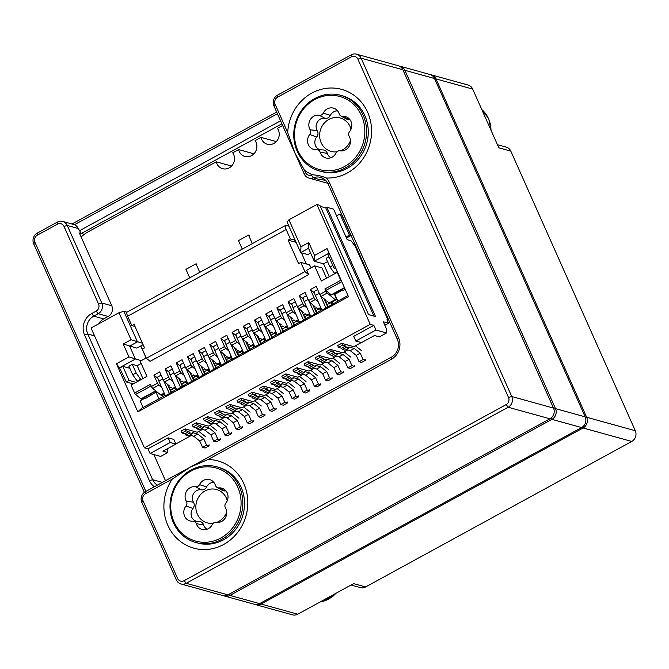 <?xml version="1.0" encoding="UTF-8"?>
<svg xmlns="http://www.w3.org/2000/svg" width="669" height="669" viewBox="0 0 669 669"><rect width="100%" height="100%" fill="white"/><g stroke="black" fill="none" stroke-linecap="round" stroke-linejoin="round"><path stroke-width="1" d="M224.667 596.062L254.329 604.274A7.986 7.359 -74.5 0 0 259.597 603.622L581.595 427.566A7.986 7.359 -74.5 0 0 585.166 416.846L434.524 78.516A7.986 7.359 -74.5 0 0 429.95 74.485L400.288 66.273A7.986 7.359 105.5 0 1 404.87 70.304L555.504 408.634A7.986 7.359 105.5 0 1 551.933 419.354L229.935 595.41A7.986 7.359 105.5 0 1 224.667 596.062A7.986 7.359 105.5 0 1 223.689 595.711M399.268 66.072A7.986 7.359 105.5 0 1 400.288 66.273M304.445 170.16L305.49 172.51A5.327 4.909 -74.5 0 0 311.478 175.035A15.981 14.718 105.5 0 1 312.239 174.76A45.275 41.704 105.5 0 1 304.445 170.16L294.837 152.867L273.922 105.878A7.986 7.359 105.5 0 1 277.484 95.157L351.275 54.808A7.986 7.359 105.5 0 1 356.552 54.164A7.986 7.359 105.5 0 1 361.126 58.195L511.76 396.525A7.986 7.359 105.5 0 1 508.189 407.237L186.199 583.301A7.986 7.359 105.5 0 1 180.923 583.953A7.986 7.359 105.5 0 1 176.348 579.923L141.828 502.386A7.986 7.359 105.5 0 1 145.399 491.673L391.365 357.179A13.313 12.268 -74.5 0 0 397.319 339.317L328.211 184.1A13.313 12.268 -74.5 0 0 320.585 177.385A13.313 12.268 -74.5 0 0 313.234 177.795A7.986 7.359 105.5 0 1 308.827 178.046A7.986 7.359 105.5 0 1 304.253 174.015L294.837 152.867L287.712 132.571A45.275 41.704 105.5 0 1 332.192 88.007A45.275 41.704 105.5 0 1 371.479 134.293A45.275 41.704 105.5 0 1 326.288 178.021A15.981 14.718 105.5 0 1 329.449 182.604L398.557 337.82A15.981 14.718 105.5 0 1 391.415 359.253L208.059 459.511A45.275 41.704 105.5 0 1 247.572 497.661A45.275 41.704 105.5 0 1 217.224 547.326A45.275 41.704 105.5 0 1 167.844 525.316A45.275 41.704 105.5 0 1 172.276 479.071L145.449 493.747A5.327 4.909 -74.5 0 0 143.066 500.889L177.586 578.426A5.327 4.909 -74.5 0 0 184.151 580.675L506.149 404.611A5.327 4.909 -74.5 0 0 508.524 397.47L357.89 59.14A5.327 4.909 -74.5 0 0 351.325 56.882L277.535 97.231A5.327 4.909 -74.5 0 0 275.16 104.372L287.712 132.571M172.276 479.071L190.121 467.221L208.059 459.511M281.9 123.807L81.325 233.481L78.231 228.505L67.243 225.461L101.763 302.998A7.986 7.359 105.5 0 1 98.192 313.711L93.727 316.161A13.313 12.268 -74.5 0 0 87.773 334.023L152.632 479.69A13.313 12.268 -74.5 0 0 157.34 485.142M79.276 230.855L280.562 120.796M277.426 113.747L74.426 224.742A7.986 7.359 105.5 0 1 78.231 228.505M144.362 492.351L33.701 243.8A7.986 7.359 105.5 0 1 37.272 233.088L57.4 222.083A7.986 7.359 105.5 0 1 62.669 221.431A7.986 7.359 105.5 0 1 67.243 225.461L64.007 226.406A5.327 4.909 -74.5 0 0 57.45 224.157L37.322 235.162A5.327 4.909 -74.5 0 0 34.939 242.303L145.859 491.422M71.943 223.998L276.673 112.058M180.923 583.953L222.668 595.51A7.986 7.359 -74.5 0 0 227.945 594.858L549.935 418.802A7.986 7.359 -74.5 0 0 553.506 408.082L402.872 69.752A7.986 7.359 -74.5 0 0 398.289 65.721L356.552 54.164M154.397 486.748A15.981 14.718 105.5 0 1 149.396 480.635L84.537 334.968A15.981 14.718 105.5 0 1 91.678 313.535L96.152 311.085A5.327 4.909 -74.5 0 0 98.527 303.943L64.007 226.406M98.644 323.846A13.313 12.268 105.5 0 1 103.712 318.921L108.186 316.479A7.986 7.359 -74.5 0 0 111.756 305.758L79.327 232.929L84.311 234.309M308.827 178.046L326.807 183.022A7.986 7.359 -74.5 0 0 327.777 183.214M311.478 175.035L313.234 177.795L320.033 179.677A13.313 12.268 105.5 0 1 323.829 178.866M326.288 178.021C322.491 176.248 317.808 175.161 312.239 174.76M363.15 115.143A39.279 36.185 105.5 0 1 357.723 157.449A39.279 36.185 105.5 0 1 319.69 171.038A39.279 36.185 105.5 0 1 295.297 123.522A39.279 36.185 105.5 0 1 340.646 95.324A39.279 36.185 105.5 0 1 363.15 115.143M319.69 171.038L321.388 171.507A39.279 36.185 -74.5 0 0 359.42 157.917A39.279 36.185 -74.5 0 0 364.848 115.612A39.279 36.185 -74.5 0 0 342.344 95.792L340.646 95.324M361.536 115.62A37.949 34.955 -74.5 0 0 300.824 112.76A37.949 34.955 -74.5 0 0 326.648 170.746A37.949 34.955 -74.5 0 0 361.536 115.62M349.193 136.309A9.391 8.647 105.5 0 1 349.235 146.11A9.391 8.647 105.5 0 1 341.09 150.91A9.391 8.647 105.5 0 1 340.036 150.793A3.93 3.621 -74.5 0 0 336.072 152.958A9.391 8.647 105.5 0 1 327.668 158.244A9.391 8.647 105.5 0 1 320.133 152.206A3.93 3.621 -74.5 0 0 316.546 149.689A9.391 8.647 105.5 0 1 315.525 149.705A9.391 8.647 105.5 0 1 308.166 144.195A9.391 8.647 105.5 0 1 309.764 134.452A3.93 3.621 -74.5 0 0 310.14 129.769A9.391 8.647 105.5 0 1 310.391 119.483A9.391 8.647 105.5 0 1 319.305 115.285A3.93 3.621 -74.5 0 0 323.261 113.128A9.391 8.647 105.5 0 1 335.119 108.796A9.391 8.647 105.5 0 1 339.208 113.881A3.93 3.621 -74.5 0 0 342.787 116.398A9.391 8.647 105.5 0 1 347.261 117.334A9.391 8.647 105.5 0 1 349.569 131.626A3.93 3.621 -74.5 0 0 349.193 136.309M336.917 151.788A17.31 15.947 105.5 0 1 321.128 142.648A17.31 15.947 105.5 0 1 329.968 118.881A17.31 15.947 105.5 0 1 351.041 129.117M350.497 140.582A17.31 15.947 105.5 0 1 340.722 150.793M337.628 110.887A7.986 7.359 -74.5 0 0 330.394 115.386A5.327 4.909 105.5 0 1 325.034 118.321A7.986 7.359 -74.5 0 0 317.449 121.892A7.986 7.359 -74.5 0 0 317.231 130.647A5.327 4.909 105.5 0 1 316.721 136.994A7.986 7.359 -74.5 0 0 320.518 149.839M316.972 149.68L323.077 149.948A5.327 4.909 105.5 0 1 327.35 153.377A7.986 7.359 -74.5 0 0 330.896 157.733M349.77 119.425A7.986 7.359 -74.5 0 0 348.825 119.442A5.327 4.909 105.5 0 1 346.291 118.906L340.922 116.005M239.393 486.656A39.279 36.185 105.5 0 1 233.958 528.953A39.279 36.185 105.5 0 1 195.925 542.542A39.279 36.185 105.5 0 1 171.54 495.035A39.279 36.185 105.5 0 1 216.89 466.828A39.279 36.185 105.5 0 1 239.393 486.656M195.925 542.542L197.623 543.011A39.279 36.185 -74.5 0 0 235.655 529.43A39.279 36.185 -74.5 0 0 241.091 487.124A39.279 36.185 -74.5 0 0 218.587 467.305L216.89 466.828M237.771 487.124A37.949 34.955 -74.5 0 0 177.068 484.264A37.949 34.955 -74.5 0 0 202.891 542.258A37.949 34.955 -74.5 0 0 237.771 487.124M225.436 507.821A9.391 8.647 105.5 0 1 225.478 517.614A9.391 8.647 105.5 0 1 217.325 522.414A9.391 8.647 105.5 0 1 216.271 522.297A3.93 3.621 -74.5 0 0 212.316 524.463A9.391 8.647 105.5 0 1 203.911 529.756A9.391 8.647 105.5 0 1 196.368 523.71A3.93 3.621 -74.5 0 0 192.789 521.193A9.391 8.647 105.5 0 1 191.769 521.21A9.391 8.647 105.5 0 1 184.41 515.699A9.391 8.647 105.5 0 1 186.007 505.956A3.93 3.621 -74.5 0 0 186.383 501.273A9.391 8.647 105.5 0 1 186.634 490.987A9.391 8.647 105.5 0 1 195.549 486.798A3.93 3.621 -74.5 0 0 199.504 484.632A9.391 8.647 105.5 0 1 211.362 480.3A9.391 8.647 105.5 0 1 215.451 485.385A3.93 3.621 -74.5 0 0 219.031 487.902A9.391 8.647 105.5 0 1 223.505 488.838A9.391 8.647 105.5 0 1 225.813 503.138A3.93 3.621 -74.5 0 0 225.436 507.821M213.16 523.3A17.31 15.947 105.5 0 1 197.363 514.152A17.31 15.947 105.5 0 1 206.203 490.385A17.31 15.947 105.5 0 1 227.284 500.621M226.741 512.086A17.31 15.947 105.5 0 1 216.965 522.297M213.863 482.391A7.986 7.359 -74.5 0 0 206.637 486.89A5.327 4.909 105.5 0 1 201.269 489.825A7.986 7.359 -74.5 0 0 193.684 493.396A7.986 7.359 -74.5 0 0 193.475 502.151A5.327 4.909 105.5 0 1 192.965 508.499A7.986 7.359 -74.5 0 0 196.761 521.343M193.216 521.184L199.312 521.452A5.327 4.909 105.5 0 1 203.593 524.881A7.986 7.359 -74.5 0 0 207.139 529.246M226.013 490.937A7.986 7.359 -74.5 0 0 225.068 490.946A5.327 4.909 105.5 0 1 222.526 490.419L217.157 487.509M81.15 237.027A31.911 29.394 105.5 0 1 88.074 231.884L216.263 161.798A9.985 9.199 -74.5 0 0 222.593 168.688A9.985 9.199 -74.5 0 0 232.837 164.423A9.985 9.199 -74.5 0 0 232.695 152.808L238.624 149.572A9.985 9.199 -74.5 0 0 244.954 156.462A9.985 9.199 -74.5 0 0 255.198 152.198A9.985 9.199 -74.5 0 0 255.056 140.582L260.985 137.346A9.985 9.199 -74.5 0 0 267.316 144.236A9.985 9.199 -74.5 0 0 277.56 139.972A9.985 9.199 -74.5 0 0 277.418 128.356L282.653 125.496M165.486 480.685L153.853 454.56M231.574 166.037L216.263 161.798M253.936 153.811L238.624 149.572M276.297 141.585L260.985 137.346M326.556 278.179L321.99 267.926L314.597 265.877L306.661 270.217L308.635 274.641L304.905 271.589L146.369 358.275L142.288 349.109L144.529 347.888L134.068 324.39L131.826 325.611L127.645 316.211A5.327 1.547 -118.7 0 1 127.085 312.097L285.621 225.411A5.327 1.547 -118.7 0 1 286.089 225.386L288.916 226.164M242.278 249.111L238.482 240.597L248.55 235.095L249.545 235.371M252.338 243.608L248.55 235.095M196.995 264.104L196 263.829L185.94 269.331L189.728 277.844M196 263.829L199.788 272.342M373.938 316.094L325.761 207.892L326.873 207.273L333.572 209.129L347.169 239.669L350.966 240.723L355.055 245.975L388.003 319.983L387.301 320.367M388.003 319.983L387.008 319.707L388.572 323.236L384.842 325.276M388.572 323.236L383.278 321.772L386.423 328.814L386.515 332.961L379.356 336.875L374.464 335.52L361.494 342.612L355.799 341.039L375.928 330.034L373.837 325.335L353.709 336.34L355.799 341.039M170.21 442.518L175.905 444.091L173.806 439.391L168.12 437.819L170.21 442.518L150.082 453.523L147.991 448.824L144.395 447.829L91.051 328.002L118.998 312.716L131.032 339.735L142.455 343.222M175.905 444.091L162.935 451.182L167.827 452.537L167.735 448.556M167.827 452.537L160.669 456.45L150.082 453.523M386.515 332.961L375.928 330.034M168.12 437.819L147.991 448.824M336.089 268.854L334.115 268.311L335.504 267.558M329.232 253.459L327.843 254.22L334.115 268.311M143.099 344.677L136.81 348.114L123.205 344.017L131.032 339.735M118.998 312.716L123.849 311.294L126.993 312.164M123.849 311.294L137.446 341.842L129.627 346.124L135.381 359.044L119.5 367.724L116.431 363.785L128.958 356.937L123.205 344.017M310.625 253.074L307.874 254.58L300.682 252.589L308.509 248.308L314.263 261.228L323.553 263.803L329.29 276.69M300.966 246.811L300.682 252.589L287.085 222.041L288.941 219.792L300.966 246.811L308.794 242.538L308.509 248.308M317.65 289.585L314.221 291.458A6.924 2.007 -118.7 0 0 315.383 295.481L321.931 310.199L325.962 307.991L320.401 295.506M325.092 300.933L326.054 300.406L321.128 296.359A2.132 0.619 -118.7 0 1 319.815 294.444L316.22 286.374L310.408 289.552L314.129 292.604M146.227 357.94L140.189 361.243L146.937 376.396L131.057 385.076L134.594 393.021A1.597 0.46 -118.7 0 0 135.581 394.459L140.958 398.866A1.597 0.46 -118.7 0 0 141.343 399L155.927 391.031M304.905 271.589L300.824 262.424L309.513 264.824L311.177 267.751M314.597 265.877L321.346 281.03L337.226 272.35L340.764 280.294A1.597 0.46 61.3 0 0 341.742 281.724L341.859 281.816M319.815 294.444L325.853 291.149L324.883 288.975A1.597 0.46 61.3 0 0 325.87 290.405L331.247 294.82A1.597 0.46 61.3 0 0 331.632 294.954L344.56 287.887M337.703 272.484L337.226 272.35M325.853 291.149A2.132 0.619 61.3 0 0 327.166 293.055L335.161 299.612A3.73 1.079 61.3 0 0 336.047 299.929A3.73 1.079 61.3 0 0 335.654 297.044L334.124 293.591M167.367 384.207L171.088 392.176M175.679 387.619L173.488 388.814A3.73 1.079 -118.7 0 1 172.594 388.505L170.921 387.125L169.249 388.037L170.628 390.102L173.028 388.781M172.928 381.439L169.968 379.005L164.599 381.94L169.533 385.988L168.563 386.515M164.599 381.94A2.132 0.619 -118.7 0 1 163.286 380.034L159.69 371.956L153.878 375.133L157.884 378.269M161.12 375.167L157.7 377.04A6.924 2.007 -118.7 0 0 158.854 381.062L165.41 395.78L169.433 393.581L163.872 381.096M329.558 303.199L327.149 304.512L325.778 302.447M332.008 304.178L331.28 302.539M327.986 306.385L327.149 304.512M312.707 304.738L316.429 312.699M321.02 308.141L318.829 309.346A3.73 1.079 -118.7 0 1 317.942 309.028L316.261 307.656L314.589 308.568L315.977 310.625L318.377 309.312M307.088 308.075L304.136 305.649A2.132 0.619 -118.7 0 1 302.823 303.734L299.227 295.665L303.224 298.792M318.268 301.962L315.308 299.536L309.948 302.472L314.873 306.519L313.912 307.046M309.948 302.472A2.132 0.619 -118.7 0 1 308.635 300.557L305.039 292.487L299.227 295.665M306.469 295.698L303.04 297.571A6.924 2.007 -118.7 0 0 304.203 301.594L310.751 316.312L314.781 314.112L309.22 301.619M320.827 310.291L320.1 308.652M316.805 312.498L315.977 310.625M354.386 365.316L354.411 366.353L351.919 365.659L349.093 359.32L343.105 354.57L337.786 353.098L337.812 354.135L335.311 353.441L334.291 352.128L331.347 351.317L327.317 353.516L326.48 351.635L330.511 349.435L342.595 352.78L347.746 349.962M335.311 353.441L331.289 355.64L330.269 354.327L327.317 353.516M337.812 354.135L333.781 356.334L331.289 355.64M343.105 354.57L339.083 356.769L335.035 355.649M349.093 359.32L345.07 361.519L339.083 356.769M351.919 365.659L347.888 367.866L345.07 361.519M354.411 366.353L350.389 368.552L347.888 367.866M344.192 351.911L350.732 357.095M321.756 309.789L314.781 314.112M331.347 351.317L330.511 349.435M301.527 310.851L305.248 318.812M309.839 314.254L307.648 315.459A3.73 1.079 -118.7 0 1 306.762 315.141L305.081 313.769L303.408 314.681M295.907 314.187L292.955 311.762A2.132 0.619 -118.7 0 1 291.642 309.847L288.046 301.778L292.044 304.905M304.136 305.649L298.767 308.585L303.693 312.632L302.731 313.159M298.767 308.585A2.132 0.619 -118.7 0 1 297.454 306.67L293.858 298.6L288.046 301.778M295.288 301.811L291.86 303.684A6.924 2.007 -118.7 0 0 293.022 307.707L299.578 322.425L303.601 320.225L298.039 307.732M307.196 315.425L304.796 316.738L303.425 314.673M309.647 316.404L308.919 314.764M305.624 318.611L304.796 316.738M343.205 371.429L343.23 372.466L340.738 371.772L337.912 365.433L331.924 360.683L326.606 359.211L326.631 360.248L324.131 359.554L323.11 358.241L320.167 357.43L316.136 359.629L315.3 357.748L319.33 355.548L331.414 358.893L336.566 356.075M324.131 359.554L320.108 361.753L319.088 360.44L316.136 359.629M326.631 360.248L322.609 362.447L320.108 361.753M331.924 360.683L327.902 362.882L323.855 361.762M337.912 365.433L333.89 367.632L327.902 362.882M340.738 371.772L336.708 373.979L333.89 367.632M343.23 372.466L339.208 374.665L336.708 373.979M333.011 358.024L339.551 363.208M310.575 315.902L303.601 320.225M320.167 357.43L319.33 355.548M290.346 316.964L294.067 324.925M298.658 320.367L296.467 321.572A3.73 1.079 -118.7 0 1 295.581 321.254L293.9 319.882L292.228 320.794L293.616 322.851L296.016 321.538M284.726 320.3L281.774 317.875A2.132 0.619 -118.7 0 1 280.462 315.969L276.866 307.891L280.863 311.018M292.955 311.762L287.586 314.698L292.512 318.745L291.55 319.272M287.586 314.698A2.132 0.619 -118.7 0 1 286.273 312.783L282.678 304.713L276.866 307.891M284.108 307.924L280.679 309.797A6.924 2.007 -118.7 0 0 281.841 313.82L288.398 328.538L292.42 326.338L286.859 313.845M298.466 322.525L297.738 320.877M294.444 324.724L293.616 322.851M332.033 377.542L332.05 378.579L329.558 377.885L326.731 371.546L320.744 366.796L315.425 365.324L315.45 366.361L312.95 365.667L311.93 364.354L308.986 363.543L304.955 365.742L304.119 363.861L308.15 361.661L320.234 365.006L325.385 362.188M312.95 365.667L308.927 367.875L307.907 366.553L304.955 365.742M315.45 366.361L311.428 368.56L308.927 367.875M320.744 366.796L316.721 368.995L312.674 367.875M326.731 371.546L322.709 373.745L316.721 368.995M329.558 377.885L325.527 380.092L322.709 373.745M332.05 378.579L328.027 380.778L325.527 380.092M321.831 364.137L328.37 369.321M299.394 322.015L292.42 326.338M308.986 363.543L308.15 361.661M279.165 323.077L282.887 331.038M287.478 326.48L285.287 327.685A3.73 1.079 -118.7 0 1 284.4 327.367L282.719 325.995L281.047 326.907L282.435 328.964L284.835 327.651M273.546 326.413L270.594 323.988A2.132 0.619 -118.7 0 1 269.281 322.082L265.685 314.004L269.682 317.131M281.774 317.875L276.406 320.811L281.331 324.858L280.37 325.385M276.406 320.811A2.132 0.619 -118.7 0 1 275.093 318.896L271.497 310.826L265.685 314.004M272.927 314.037L269.498 315.91A6.924 2.007 -118.7 0 0 270.661 319.933L277.217 334.651L281.239 332.451L275.678 319.958M287.285 328.638L286.558 326.99M283.263 330.837L282.435 328.964M320.852 383.655L320.869 384.692L318.377 383.998L315.551 377.659L309.563 372.909L304.244 371.437L304.27 372.474L301.769 371.78L300.749 370.467L297.805 369.656L293.783 371.855L292.938 369.974L296.969 367.774L309.053 371.119L314.204 368.301M301.769 371.78L297.747 373.988L296.727 372.675L293.783 371.855M304.27 372.474L300.247 374.673L297.747 373.988M309.563 372.909L305.541 375.108L301.493 373.988M315.551 377.659L311.528 379.858L305.541 375.108M318.377 383.998L314.355 386.205L311.528 379.858M320.869 384.692L316.847 386.891L314.355 386.205M310.65 370.25L317.19 375.434M288.214 328.128L281.239 332.451M297.805 369.656L296.969 367.774M267.985 329.19L271.706 337.151M276.297 332.593L274.106 333.798A3.73 1.079 -118.7 0 1 273.22 333.48L271.539 332.108L269.866 333.02M262.365 332.526L259.413 330.101A2.132 0.619 -118.7 0 1 258.1 328.195L254.504 320.117L258.502 323.244M270.594 323.988L265.225 326.924L270.151 330.971L269.189 331.498M265.225 326.924A2.132 0.619 -118.7 0 1 263.912 325.009L260.316 316.939L254.504 320.117M261.746 320.15L258.318 322.023A6.924 2.007 -118.7 0 0 259.48 326.046L266.036 340.764L270.059 338.564L264.498 326.071M273.654 333.764L271.254 335.077L269.883 333.011M276.105 334.751L275.377 333.103M272.082 336.95L271.254 335.077M309.672 389.768L309.688 390.805L307.196 390.119L304.37 383.772L298.382 379.022L293.064 377.55L293.089 378.587L290.589 377.893L289.568 376.58L286.625 375.769L282.602 377.968L281.758 376.087L285.788 373.887L297.872 377.232L303.024 374.414M290.589 377.893L286.566 380.101L285.546 378.788L282.602 377.968M293.089 378.587L289.067 380.786L286.566 380.101M298.382 379.022L294.36 381.221L290.313 380.101M304.37 383.772L300.348 385.971L294.36 381.221M307.196 390.119L303.174 392.318L300.348 385.971M309.688 390.805L305.666 393.004L303.174 392.318M299.469 376.363L306.009 381.547M277.033 334.241L270.059 338.564M286.625 375.769L285.788 373.887M256.804 335.303L260.525 343.264M265.116 338.706L262.925 339.911A3.73 1.079 -118.7 0 1 262.039 339.593L260.358 338.221L258.686 339.133L260.074 341.19L262.474 339.877M251.184 338.639L248.232 336.214A2.132 0.619 -118.7 0 1 246.92 334.308L243.324 326.229L247.321 329.357M259.413 330.101L254.044 333.037L258.97 337.084L258.008 337.611M254.044 333.037A2.132 0.619 -118.7 0 1 252.731 331.122L249.136 323.052L243.324 326.229M250.566 326.263L247.137 328.136A6.924 2.007 -118.7 0 0 248.299 332.159L254.856 346.877L258.878 344.677L253.317 332.184M264.932 340.864L264.196 339.216M260.902 343.063L260.074 341.19M298.491 395.881L298.508 396.918L296.016 396.232L293.189 389.885L287.202 385.135L281.883 383.663L281.908 384.7L279.408 384.006L278.388 382.693L275.444 381.882L271.422 384.081L270.585 382.2L274.608 380L286.692 383.345L291.843 380.527M279.408 384.006L275.385 386.214L274.365 384.901L271.422 384.081M281.908 384.7L277.886 386.899L275.385 386.214M287.202 385.135L283.179 387.334L279.132 386.214M293.189 389.885L289.167 392.084L283.179 387.334M296.016 396.232L291.993 398.431L289.167 392.084M298.508 396.918L294.485 399.117L291.993 398.431M288.289 382.476L294.828 387.66M265.852 340.354L258.878 344.677M275.444 381.882L274.608 380M245.623 341.416L249.345 349.377M253.936 344.819L251.745 346.024A3.73 1.079 -118.7 0 1 250.858 345.706L249.177 344.334L247.505 345.246M240.004 344.752L237.052 342.327A2.132 0.619 -118.7 0 1 235.739 340.421L232.143 332.342L236.14 335.47M248.232 336.214L242.864 339.15L247.789 343.197L246.828 343.724M242.864 339.15A2.132 0.619 -118.7 0 1 241.551 337.243L237.955 329.165L232.143 332.342M239.385 332.376L235.956 334.249A6.924 2.007 -118.7 0 0 237.119 338.271L243.675 352.989L247.697 350.79L242.136 338.305M251.293 345.99L248.893 347.303L247.522 345.237M253.752 346.977L253.016 345.329M249.721 349.176L248.893 347.303M287.31 401.994L287.336 403.031L284.835 402.345L282.009 395.998L276.021 391.248L270.702 389.776L270.728 390.813L268.227 390.119L267.207 388.806L264.263 387.995L260.241 390.194L259.405 388.313L263.427 386.113L275.511 389.458L280.662 386.64M268.227 390.119L264.205 392.327L263.185 391.014L260.241 390.194M270.728 390.813L266.705 393.012L264.205 392.327M276.021 391.248L271.999 393.447L267.951 392.335M282.009 395.998L277.986 398.197L271.999 393.447M284.835 402.345L280.813 404.544L277.986 398.197M287.336 403.031L283.305 405.23L280.813 404.544M277.108 388.589L283.648 393.773M254.672 346.467L247.697 350.79M264.263 387.995L263.427 386.113M234.443 347.529L238.164 355.49M242.755 350.932L240.564 352.137A3.73 1.079 -118.7 0 1 239.678 351.819L237.997 350.447L236.324 351.359L237.712 353.416L240.112 352.103M228.823 350.865L225.871 348.44A2.132 0.619 -118.7 0 1 224.558 346.534L220.962 338.455L224.96 341.583M237.052 342.327L231.683 345.263L236.609 349.31L235.647 349.837M231.683 345.263A2.132 0.619 -118.7 0 1 230.37 343.356L226.774 335.278L220.962 338.455M228.204 338.489L224.776 340.362A6.924 2.007 -118.7 0 0 225.938 344.384L232.494 359.102L236.517 356.903L230.956 344.418M242.571 353.09L241.835 351.442M238.54 355.289L237.712 353.416M276.13 408.107L276.155 409.144L273.654 408.458L270.828 402.111L264.84 397.361L259.522 395.889L259.547 396.926L257.055 396.232L256.026 394.919L253.083 394.108L249.06 396.307L248.224 394.426L252.246 392.226L264.33 395.571L269.482 392.753M257.055 396.232L253.024 398.44L252.004 397.127L249.06 396.307M259.547 396.926L255.525 399.125L253.024 398.44M264.84 397.361L260.818 399.56L256.771 398.448M270.828 402.111L266.806 404.31L260.818 399.56M273.654 408.458L269.632 410.657L266.806 404.31M276.155 409.144L272.124 411.343L269.632 410.657M265.928 394.702L272.467 399.886M243.491 352.58L236.517 356.903M253.083 394.108L252.246 392.226M223.27 353.642L226.983 361.603M231.574 357.045L229.383 358.25A3.73 1.079 -118.7 0 1 228.497 357.932L226.816 356.56L225.144 357.472L226.532 359.529L228.932 358.216M217.642 356.978L214.69 354.553A2.132 0.619 -118.7 0 1 213.378 352.647L209.782 344.568L213.779 347.696M225.871 348.44L220.502 351.376L225.436 355.423L224.466 355.95M220.502 351.376A2.132 0.619 -118.7 0 1 219.189 349.469L215.594 341.391L209.782 344.568M217.024 344.602L213.595 346.475A6.924 2.007 -118.7 0 0 214.757 350.497L221.314 365.215L225.336 363.016L219.775 350.531M231.39 359.203L230.654 357.555M227.36 361.402L226.532 359.529M264.949 414.22L264.974 415.257L262.474 414.571L259.647 408.224L253.66 403.474L248.341 402.002L248.366 403.039L245.874 402.353L244.846 401.04L241.902 400.221L237.88 402.42L237.043 400.539L241.066 398.339L253.15 401.684L258.301 398.866M245.874 402.353L241.844 404.553L240.823 403.24L237.88 402.42M248.366 403.039L244.344 405.238L241.844 404.553M253.66 403.474L249.637 405.673L245.59 404.561M259.647 408.224L255.625 410.423L249.637 405.673M262.474 414.571L258.451 416.77L255.625 410.423M264.974 415.257L260.943 417.456L258.451 416.77M254.747 400.815L261.286 405.999M232.31 358.693L225.336 363.016M241.902 400.221L241.066 398.339M212.09 359.755L215.803 367.716M220.402 363.158L218.203 364.362A3.73 1.079 -118.7 0 1 217.316 364.045L215.635 362.673L213.963 363.585M206.462 363.091L203.51 360.666A2.132 0.619 -118.7 0 1 202.197 358.76L198.601 350.681L202.607 353.817M214.69 354.553L209.322 357.489L214.256 361.536L213.286 362.063M209.322 357.489A2.132 0.619 -118.7 0 1 208.009 355.582L204.413 347.504L198.601 350.681M205.843 350.715L202.423 352.588A6.924 2.007 -118.7 0 0 203.577 356.61L210.133 371.328L214.155 369.129L208.594 356.644M217.751 364.329L215.351 365.642L213.98 363.576M220.21 365.316L219.474 363.668M216.179 367.515L215.351 365.642M253.768 420.333L253.794 421.37L251.293 420.684L248.467 414.337L242.479 409.587L237.161 408.115L237.186 409.152L234.694 408.466L233.665 407.153L230.721 406.334L226.699 408.533L225.863 406.652L229.885 404.452L241.969 407.797L247.12 404.979M234.694 408.466L230.663 410.666L229.643 409.353L226.699 408.533M237.186 409.152L233.163 411.351L230.663 410.666M242.479 409.587L238.457 411.795L234.409 410.674M248.467 414.337L244.444 416.536L238.457 411.795M251.293 420.684L247.271 422.883L244.444 416.536M253.794 421.37L249.763 423.577L247.271 422.883M243.566 406.928L250.106 412.112M221.13 364.806L214.155 369.129M230.721 406.334L229.885 404.452M200.909 365.868L204.622 373.837M209.221 369.28L207.022 370.475A3.73 1.079 -118.7 0 1 206.136 370.158L204.455 368.786L202.782 369.698L204.17 371.755L206.57 370.442M195.289 369.213L192.329 366.779A2.132 0.619 -118.7 0 1 191.016 364.873L187.42 356.794L191.426 359.93M203.51 360.666L198.141 363.602L203.075 367.649L202.105 368.176M198.141 363.602A2.132 0.619 -118.7 0 1 196.828 361.695L193.232 353.617L187.42 356.794M194.662 356.828L191.242 358.701A6.924 2.007 -118.7 0 0 192.396 362.723L198.952 377.441L202.975 375.242L197.414 362.757M209.029 371.429L208.293 369.781M204.998 373.628L204.17 371.755M242.588 426.446L242.613 427.483L240.112 426.797L237.286 420.45L231.298 415.7L225.98 414.228L226.005 415.265L223.513 414.579L222.484 413.266L219.541 412.447L215.518 414.646L214.682 412.765L218.704 410.565L230.788 413.91L235.94 411.092M223.513 414.579L219.482 416.779L218.462 415.466L215.518 414.646M226.005 415.265L221.983 417.464L219.482 416.779M231.298 415.7L227.276 417.908L223.229 416.787M237.286 420.45L233.264 422.649L227.276 417.908M240.112 426.797L236.09 428.996L233.264 422.649M242.613 427.483L238.582 429.69L236.09 428.996M232.386 413.041L238.925 418.225M209.949 370.919L202.975 375.242M219.541 412.447L218.704 410.565M189.728 371.981L193.441 379.95M198.041 375.393L195.85 376.588A3.73 1.079 -118.7 0 1 194.955 376.271L193.274 374.899L191.602 375.811M184.109 375.326L181.148 372.892A2.132 0.619 -118.7 0 1 179.836 370.986L176.24 362.907L180.245 366.043M192.329 366.779L186.96 369.714L191.894 373.762L190.924 374.289M186.96 369.714A2.132 0.619 -118.7 0 1 185.648 367.808L182.052 359.73L176.24 362.907M183.482 362.941L180.061 364.814A6.924 2.007 -118.7 0 0 181.215 368.836L187.772 383.554L191.794 381.355L186.233 368.87M195.39 376.555L192.99 377.868L191.618 375.802M197.848 377.542L197.112 375.894M193.818 379.741L192.99 377.868M231.407 432.559L231.432 433.596L228.932 432.91L226.105 426.563L220.118 421.813L214.799 420.341L214.824 421.378L212.332 420.692L211.304 419.379L208.36 418.56L204.338 420.759L203.501 418.878L207.524 416.678L219.608 420.023L224.759 417.205M212.332 420.692L208.302 422.892L207.281 421.579L204.338 420.759M214.824 421.378L210.802 423.577L208.302 422.892M220.118 421.813L216.095 424.021L212.048 422.9M226.105 426.563L222.083 428.762L216.095 424.021M228.932 432.91L224.909 435.109L222.083 428.762M231.432 433.596L227.401 435.803L224.909 435.109M221.205 419.154L227.744 424.338M198.768 377.032L191.794 381.355M208.36 418.56L207.524 416.678M178.548 378.094L182.269 386.063M186.86 381.506L184.669 382.701A3.73 1.079 -118.7 0 1 183.774 382.392L182.102 381.012L180.421 381.924L181.809 383.989L184.209 382.668M169.968 379.005A2.132 0.619 -118.7 0 1 168.655 377.099L165.059 369.02L169.065 372.156M181.148 372.892L175.78 375.827L180.714 379.875L179.744 380.402M175.78 375.827A2.132 0.619 -118.7 0 1 174.467 373.921L170.871 365.843L165.059 369.02M172.301 369.054L168.881 370.927A6.924 2.007 -118.7 0 0 170.035 374.949L176.591 389.667L180.613 387.468L175.052 374.983M186.668 383.655L185.932 382.007M182.637 385.854L181.809 383.989M220.226 438.672L220.252 439.709L217.751 439.023L214.925 432.676L208.937 427.926L203.619 426.454L203.644 427.491L201.152 426.805L200.123 425.492L197.179 424.673L193.157 426.872L192.321 424.991L196.343 422.791L208.427 426.136L213.578 423.318M201.152 426.805L197.121 429.005L196.101 427.692L193.157 426.872M203.644 427.491L199.621 429.69L197.121 429.005M208.937 427.926L204.915 430.134L200.867 429.013M214.925 432.676L210.902 434.875L204.915 430.134M217.751 439.023L213.729 441.222L210.902 434.875M220.252 439.709L216.221 441.916L213.729 441.222M210.024 425.267L216.564 430.451M187.588 383.145L180.613 387.468M197.179 424.673L196.343 422.791M175.487 389.768L174.751 388.12M171.465 391.967L170.628 390.102M209.046 444.793L209.071 445.822L206.57 445.136L203.744 438.789L197.756 434.039L192.438 432.567L192.463 433.604L189.971 432.918L188.942 431.605L185.999 430.786L181.976 432.985L181.14 431.112L185.162 428.904L197.246 432.249L202.406 429.431M189.971 432.918L185.94 435.118L184.92 433.805L181.976 432.985M192.463 433.604L188.441 435.812L185.94 435.118M197.756 434.039L193.734 436.247L189.695 435.126M203.744 438.789L199.722 440.988L193.734 436.247M206.57 445.136L202.548 447.335L199.722 440.988M209.071 445.822L205.04 448.029L202.548 447.335M198.844 431.38L205.383 436.564M176.407 389.258L169.433 393.581M185.999 430.786L185.162 428.904M165.226 395.371L141.661 408.257L137.831 411.845L116.431 363.785M308.794 242.538L314.547 255.458L327.074 248.609L348.474 296.676L137.831 411.845M347.939 295.472L325.962 307.991M129.828 368.284L122.795 366.336L129.075 380.427L136.033 382.359M136.844 380.586L137.321 381.656M133.24 383.889L126.274 381.957L129.075 380.427M126.274 381.957L119.5 367.724M143.074 407.488L140.105 400.823L145.006 398.147M141.937 399.819L141.527 398.9M136.142 372.959L132.738 374.816L128.9 366.202L132.303 364.346L136.142 372.959L140.582 379.198L137.178 381.062L132.738 374.816M137.421 381.598L137.178 381.062M158.946 398.808L155.977 392.143L145.324 398.557L144.42 397.319M141.201 363.51L137.195 365.7L132.303 364.346M150.341 395.228L149.931 394.309M142.932 378.587L137.195 365.7M155.977 392.143L157.951 392.686M148.719 396.7L147.908 395.647L144.504 397.503M140.825 379.741L140.582 379.198M164.499 393.732L161.63 395.295A3.73 1.079 -118.7 0 1 160.744 394.978L152.749 388.421A2.132 0.619 -118.7 0 1 151.437 386.515L150.475 384.341L134.594 393.021M315.308 299.536A2.132 0.619 -118.7 0 1 314.004 297.621L310.408 289.552M161.747 387.552L158.787 385.118A2.132 0.619 -118.7 0 1 157.474 383.212L153.878 375.133M323.888 298.625L327.609 306.586M342.227 290.304L334.868 294.335L337.837 301M336.29 292.412L336.699 293.331M332.828 265.417L329.959 266.981L326.121 258.359L328.989 256.796M314.547 255.458L314.263 261.228L329.081 253.125M323.553 263.803L327.567 261.604M329.959 266.981L334.4 273.22L337.318 271.631M341.642 289.476L344.644 288.071M334.4 273.22L334.642 273.763M341.725 289.669L342.545 290.714L345.179 289.276M120.002 367.858L122.795 366.336M373.837 325.335L370.241 324.34L144.395 447.829M370.241 324.34L316.889 204.513L319.882 205.341L368.527 314.597L375.518 316.529L326.873 207.273M288.941 219.792L316.889 204.513M325.761 207.892L320.351 206.395M336.574 215.878L340.011 214.005L341.533 214.423L350.941 235.572L346.433 238.03M340.011 214.005L349.427 235.145L350.941 235.572M345.99 237.027L349.427 235.145M141.243 360.666L128.958 356.937M140.758 345.957L146.118 357.999M162.508 394.81L163.244 396.458M332.961 303.659L332.225 302.012M365.567 359.203L365.592 360.24L361.569 362.439L359.069 361.753L356.251 355.406L350.263 350.656L346.216 349.536M365.592 360.24L363.1 359.546L360.273 353.207L354.286 348.457L348.85 346.994L348.992 348.022L344.961 350.222L342.469 349.527L341.449 348.214L338.497 347.403L337.661 345.522L341.692 343.322L342.528 345.204L338.497 347.403M355.364 345.798L361.912 350.982M363.1 359.546L359.069 361.753M360.273 353.207L356.251 355.406M354.286 348.457L350.263 350.656M348.992 348.022L346.492 347.328L342.469 349.527M346.492 347.328L345.472 346.015L342.528 345.204M361.293 342.553L353.776 346.667L341.692 343.322M191.225 435.544L175.838 443.957M336.047 299.929L330.009 303.224A3.73 1.079 -118.7 0 1 329.123 302.915L327.442 301.543L325.77 302.455M308.635 274.641L150.099 361.327L146.369 358.275M300.824 262.424L298.591 263.645L288.13 240.146L296.133 242.362M301.368 252.782L306.343 263.946M295.196 240.263L290.371 238.925L288.13 240.146M290.371 238.925L286.181 229.526A5.327 1.547 -118.7 0 1 285.621 225.411M135.004 326.489L131.826 325.611M430.685 74.736A7.986 7.359 105.5 0 1 431.446 74.903A7.986 7.359 105.5 0 1 436.029 78.934L586.663 417.264A7.986 7.359 105.5 0 1 583.092 427.976L261.094 604.04A7.986 7.359 105.5 0 1 255.826 604.692A7.986 7.359 105.5 0 1 255.09 604.442M255.826 604.692L292.478 614.836A7.986 7.359 -74.5 0 0 297.747 614.192L353.65 583.619L365.634 586.939L631.728 441.448A7.986 7.359 -74.5 0 0 635.299 430.727L510.815 151.135A7.986 7.359 -74.5 0 0 506.232 147.105L497.427 144.663M510.815 151.135L498.831 147.816L472.674 89.077A7.986 7.359 -74.5 0 0 468.099 85.047L431.446 74.903M351.091 585.024L360.365 587.591A7.986 7.359 -74.5 0 0 365.634 586.939M229.041 594.256L229.935 595.41L259.597 603.622M581.595 427.566L551.933 419.354L550.972 418.117M553.882 409.11L555.504 408.634L585.166 416.846M434.524 78.516L404.87 70.304L403.315 70.755M490.971 130.179A27.964 25.757 -74.5 0 0 488.529 118.672A27.964 25.757 -74.5 0 0 481.78 109.524M320.05 601.991A27.964 25.757 -74.5 0 0 335.662 593.462M305.49 172.51L304.253 174.015M145.449 493.747L145.399 491.673M184.151 580.675L186.199 583.301L227.945 594.858M549.935 418.802L508.189 407.237L506.149 404.611M508.524 397.47L511.76 396.525L553.506 408.082M402.872 69.752L361.126 58.195L357.89 59.14M94.563 335.897L87.773 334.023L84.537 334.968M149.396 480.635L152.632 479.69L162.316 482.374M321.07 179.325L325.962 180.672M98.527 303.943L101.763 302.998L111.756 305.758M91.678 313.535L93.727 316.161L103.712 318.921M108.186 316.479L98.192 313.711L96.152 311.085M275.16 104.372L273.922 105.878M277.535 97.231L277.484 95.157M351.275 54.808L351.325 56.882M329.449 182.604L328.211 184.1M398.557 337.82L397.319 339.317M391.415 359.253L391.365 357.179M176.348 579.923L177.586 578.426M141.828 502.386L143.066 500.889M33.701 243.8L34.939 242.303M37.272 233.088L37.322 235.162M57.4 222.083L57.45 224.157M316.721 136.994L309.764 134.452M327.35 153.377L320.133 152.206M342.127 150.893L340.036 150.793M342.787 116.398L348.825 119.442M323.261 113.128L330.394 115.386M310.14 129.769L317.231 130.647M325.034 118.321L319.305 115.285M192.965 508.499L186.007 505.956M203.593 524.881L196.368 523.71M218.37 522.397L216.271 522.297M219.031 487.902L225.068 490.946M199.504 484.632L206.637 486.89M186.383 501.273L193.475 502.151M201.269 489.825L195.549 486.798M319.314 293.323L315.383 295.481M331.247 294.82L344.435 287.611M325.87 290.405L341.742 281.724M324.883 288.975L340.764 280.294M162.793 378.913L158.854 381.062M327.659 301.719L325.92 302.672M308.133 299.436L304.203 301.594M316.479 307.832L314.739 308.785M334.291 352.128L330.269 354.327M296.952 305.549L293.022 307.707M305.298 313.945L303.559 314.898M323.11 358.241L319.088 360.44M285.772 311.67L281.841 313.82M294.117 320.058L292.378 321.011M311.93 364.354L307.907 366.553M274.591 317.783L270.661 319.933M282.937 326.171L281.197 327.124M300.749 370.467L296.727 372.675M263.41 323.896L259.48 326.046M271.756 332.284L270.017 333.237M289.568 376.58L285.546 378.788M252.23 330.009L248.299 332.159M260.576 338.397L258.836 339.35M278.388 382.693L274.365 384.901M241.049 336.122L237.119 338.271M249.395 344.51L247.655 345.463M267.207 388.806L263.185 391.014M229.877 342.235L225.938 344.384M238.214 350.623L236.475 351.576M256.026 394.919L252.004 397.127M218.696 348.348L214.757 350.497M227.042 356.736L225.294 357.689M244.846 401.04L240.823 403.24M207.515 354.461L203.577 356.61M215.861 362.849L214.122 363.802M233.665 407.153L229.643 409.353M196.335 360.574L192.396 362.723M204.681 368.962L202.941 369.915M222.484 413.266L218.462 415.466M185.154 366.687L181.215 368.836M193.5 375.075L191.76 376.028M211.304 419.379L207.281 421.579M173.973 372.8L170.035 374.949M182.319 381.188L180.58 382.141M200.123 425.492L196.101 427.692M171.139 387.301L169.399 388.254M188.942 431.605L184.92 433.805M155.676 390.821L140.958 398.866M151.177 385.929L135.581 394.459M308.635 300.557L314.004 297.621M327.166 293.055L321.128 296.359M297.454 306.67L302.823 303.734M286.273 312.783L291.642 309.847M275.093 318.896L280.462 315.969M263.912 325.009L269.281 322.082M252.731 331.122L258.1 328.195M241.551 337.243L246.92 334.308M230.37 343.356L235.739 340.421M219.189 349.469L224.558 346.534M208.009 355.582L213.378 352.647M196.828 361.695L202.197 358.76M185.648 367.808L191.016 364.873M174.467 373.921L179.836 370.986M163.286 380.034L168.655 377.099M151.437 386.515L157.474 383.212M158.787 385.118L152.749 388.421M345.472 346.015L341.449 348.214M329.123 302.915L335.161 299.612M160.744 394.978L164.206 393.088M172.594 388.505L175.387 386.975M183.774 382.392L186.567 380.862M194.955 376.271L197.748 374.749M206.136 370.158L208.929 368.636M217.316 364.045L220.109 362.523M228.497 357.932L231.29 356.41M239.678 351.819L242.471 350.297M250.858 345.706L253.651 344.184M262.039 339.593L264.832 338.062M273.22 333.48L276.013 331.949M284.4 327.367L287.193 325.836M295.581 321.254L298.374 319.723M306.762 315.141L309.555 313.61M317.942 309.028L320.735 307.497M286.181 229.526L127.645 316.211M631.728 441.448L583.092 427.976L582.381 427.065M260.425 603.179L261.094 604.04L297.747 614.192M472.674 89.077L436.029 78.934L434.867 79.268M585.459 417.615L586.663 417.264L635.299 430.727M481.747 109.448L488.73 118.814L491.171 130.614M336.097 593.219L332.978 596.221L319.966 602.041M73.791 224.508L62.669 221.431M339.593 150.742L342.361 150.868M215.836 522.255L218.596 522.372"/></g></svg>
